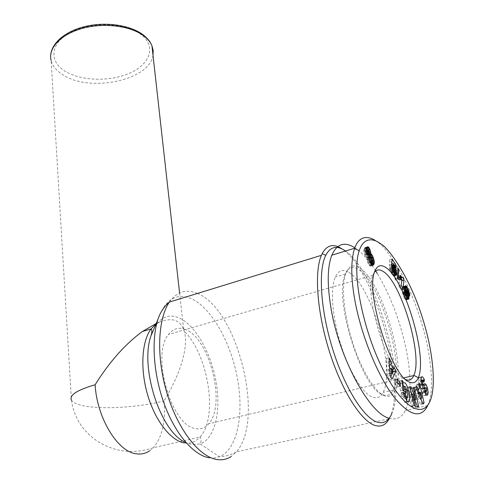 <?xml version="1.0" encoding="UTF-8"?>
<svg xmlns="http://www.w3.org/2000/svg" width="484" height="484" viewBox="0 0 484 484"><rect width="100%" height="100%" fill="white"/><g stroke="black" fill="none" stroke-linecap="round" stroke-linejoin="round"><path stroke-width="0.36" stroke-dasharray="2.42 1.81" d="M197.369 293.467C236.978 308.423 265.583 419.192 236.367 451.832L389.257 418.708L390.013 417.184C406.911 382.299 373.315 267.858 341.946 248.879M149.58 450.876L153.277 447.742C162.255 437.264 165.831 421.655 164.003 400.921C180.544 374.078 189.008 345.8 184.156 331.129L183.696 329.828C182.075 325.272 179.274 322.12 175.287 320.366C170.495 319.101 165.177 319.73 159.339 322.247L156.211 323.487M405.743 379.553L405.604 379.492C388.446 374.779 363.399 294.199 372.934 275.245L374.549 272.171M184.634 329.241C209.052 336.386 226.778 404.231 208.719 423.76C205.18 427.916 200.866 429.532 195.79 428.612C171.439 426.446 150.796 354.221 168.523 334.48C172.939 328.775 178.312 327.027 184.634 329.241M383.122 394.811C387.303 396.281 390.558 394.89 392.893 390.63L393.196 390.043C405.55 367.326 380.636 282.021 358.686 269.588C352.83 265.867 348.395 267.362 345.382 274.071L345.11 274.767C333.373 298.253 362.31 390.382 383.122 394.811M348.958 272.456C371.325 284.677 395.985 369.637 383.086 392.373C380.642 397.08 377.187 398.689 372.716 397.195C362.843 393.794 349.176 371.621 340.663 344.082C332.121 316.554 330.173 288.518 335.297 277.042C338.443 270.32 342.999 268.789 348.958 272.456M384.701 395.888C374.955 392.397 361.258 370.006 352.455 342.031C343.622 314.074 341.153 285.366 345.842 273.212C348.879 265.783 353.483 264.046 359.666 267.997C382.263 280.895 407.812 369.328 394.629 391.586C392.264 395.948 388.961 397.382 384.701 395.888M423.155 387.805L420.56 388.398L422.102 389.481L423.319 388.277L424.153 389.747L424.123 391.992L422.853 390.842L422.308 392.639L422.877 394.043C423.663 395.664 424.347 396.16 424.928 395.525L425.575 393.667M421.758 380.267C420.711 377.847 419.791 376.915 418.999 377.466L418.388 380.412L419.217 385.173L420.56 388.398M421.57 376.867L418.999 377.466M425.581 391.659L424.746 387.95M426.688 395.125L424.928 395.525M425.127 392.609L422.532 393.189M407.994 396.559L405.265 397.17L405.048 398.211L404.031 398.38L402.367 394.43L400.746 392.954L401.466 396.311L404.388 401.98L404.836 402.385L406.487 402.059L406.778 400.982M402.289 383.401L400.589 383.661L400.244 381.985L399.149 380.962L400.474 390.933L403.456 393.649L402.984 390.116L401.478 388.737L401.659 387.176L402.555 387.115L404.509 391.459L405.265 397.17M407.226 390.836L404.509 391.459M402.761 386.916L401.659 387.176M402.271 383.274L400.589 383.661M403.523 392.566L400.776 393.189M429.641 402.071L427.699 405.598C433.095 393.05 432.775 372.075 426.749 342.672C421.534 319.15 413.384 296.607 402.313 275.057C391.12 255.861 382.759 244.813 377.217 241.915L376.056 241.086M389.075 418.212C396.245 420.293 401.659 417.722 405.32 410.499L408.23 402.156M408.345 401.641C411.182 387.442 410.359 369.522 405.87 347.881C399.784 319.954 390.231 295.119 377.211 273.375M345.479 251.027C375.717 270.592 407.776 380.866 391.598 414.195L390.013 417.184M368.354 254.403L367.392 250.337M369.655 253.326L368.3 253.737M369.467 252.352L368.136 252.751M369.449 252.291L368.124 252.69M369.05 251.19L367.828 251.559M368.312 250.186L367.441 250.446M366.473 248.57L365.214 247.56L364.089 248.631L363.793 251.117L364.531 254.348L366.636 257.657L367.235 261.421L368.911 265.05L370.32 266.103L371.555 264.337M366.842 247.53L365.831 247.832M367.078 247.173L365.553 247.639M367.41 246.888L365.214 247.56M367.465 246.852L364.888 247.639M367.15 247.076L364.567 247.862M366.896 247.415L364.313 248.207M366.678 247.844L364.089 248.631M366.497 248.419L363.907 249.206M366.388 249.048L363.793 249.841M366.352 249.732L363.756 250.524M366.388 250.331L363.793 251.117M366.533 251.39L363.932 252.176M366.781 252.473L364.18 253.259M367.132 253.562L364.531 254.348M367.332 254.094L364.73 254.88M367.798 255.116L365.196 255.897M368.288 255.939L365.686 256.72M368.312 255.982L365.716 256.762M368.76 256.502L366.158 257.282M369.231 256.877L366.636 257.657M369.225 257.173L366.624 257.948M369.262 258.093L366.66 258.867M369.419 259.097L366.818 259.872M369.516 259.515L366.914 260.289M369.843 260.646L367.235 261.421M370.272 261.832L367.671 262.606M370.55 262.491L367.949 263.26M371.028 263.478L368.427 264.246M371.512 264.282L368.911 265.05M371.815 264.688L369.213 265.456M372.263 265.129L369.667 265.897M372.686 265.329L370.091 266.091M372.916 265.341L370.32 266.103M372.734 265.329L370.605 265.958M372.456 265.22L370.901 265.68M372.142 265.008L371.161 265.299M371.827 264.694L371.391 264.827M371.67 262.05L370.139 256.877M372.68 261.051L371.579 261.378M372.619 260.338L371.446 260.688M372.329 259.224L371.155 259.575M371.912 258.105L370.78 258.438M371.585 257.44L370.526 257.76M365.432 250.996L365.94 251.057L366.612 252.255L366.963 254.82L365.977 254.009L365.353 252.013L365.432 250.996L366.436 250.694M366.43 250.627L365.547 250.893M368.524 250.27L365.94 251.057M368.723 250.537L366.14 251.317M369.189 251.474L366.612 252.255M369.359 251.916L366.775 252.696M369.631 253.011L367.047 253.785M369.655 253.338L367.072 254.112M367.58 254.638L366.963 254.82M367.562 254.608L366.6 254.893M367.495 254.457L366.449 254.778M367.162 253.652L365.977 254.009M367.023 253.223L365.795 253.592M366.69 252.091L365.438 252.466M366.588 251.638L365.353 252.013M366.461 250.875L365.353 251.208M370.03 262.467L369.449 262.322L368.59 260.779L368.04 257.506L368.626 257.645L369.498 259.243L370.03 262.467L372.613 261.699M370.514 262.388L369.873 262.582M370.363 262.05L369.449 262.322M370.133 261.451L369.062 261.771M369.776 260.428L368.59 260.779M369.492 259.394L368.233 259.769M369.298 258.317L367.991 258.71M369.244 257.748L367.937 258.141M369.225 257.155L368.04 257.506M370.95 256.653L368.366 257.428M371.204 256.877L368.626 257.645M371.664 257.567L369.08 258.335M372.075 258.474L369.498 259.243M372.462 259.612L369.879 260.38M372.65 260.495L370.066 261.263M372.698 261.402L370.115 262.171M401.611 280.781L400.268 277.985L399.367 277.798L397.939 276.007L397.66 277.877L399.554 280.242L398.749 285.772L400.413 289.22L401.823 280.72M400.25 277.998L402.676 277.308L400.268 277.985M400.589 277.913L399.996 278.082M400.498 277.774L399.699 278.004M400.322 277.52L399.367 277.798M400.171 277.29L399.131 277.58M400.159 276.794L398.786 277.181M400.256 276.128L398.386 276.66M400.371 275.311L397.939 276.007M400.099 277.181L397.66 277.877M400.359 277.58L397.921 278.276M400.77 278.173L398.332 278.863M401.115 278.633L398.677 279.328M401.242 278.79L398.804 279.48M401.605 279.189L399.173 279.879M401.986 279.552L399.554 280.242M401.2 285.082L398.749 285.772M402.863 288.537L400.413 289.22M395.676 280.103L396.444 270.241L395.597 268.965L394.829 278.838L395.676 280.103L398.138 279.407M397.909 269.824L396.444 270.241M398.023 268.263L395.597 268.965M397.291 278.137L394.829 278.838M404.497 287.502L403.456 286.449L402.519 286.976L401.92 289.22L402.125 291.81L403.523 296.281L405.066 299.306L406.257 299.832L406.475 296.789M404.642 286.964L404.207 287.091M404.878 286.431L403.868 286.716M404.975 286.256L403.729 286.607M405.211 285.959L403.456 286.449M405.628 285.735L403.208 286.413M405.392 285.814L402.966 286.492M405.162 285.996L402.736 286.679M404.951 286.292L402.519 286.976M404.745 286.697L402.313 287.375M404.642 286.976L402.204 287.659M404.503 287.472L402.065 288.149M404.406 287.98L401.968 288.658M404.364 288.537L401.92 289.22M404.352 289.111L401.914 289.795M404.364 289.426L401.92 290.104M404.691 291.646L404.031 290.799L404.442 290.273L401.998 290.951M404.576 291.126L402.125 291.81M404.769 292.009L402.319 292.687M404.945 292.675L402.494 293.352M405.229 293.588L402.779 294.266M405.568 294.556L403.118 295.234M405.973 295.603L403.523 296.281M406.082 295.869L403.632 296.541M406.481 296.807L404.031 297.478M406.863 297.587L404.418 298.259M407.219 298.211L404.769 298.882M407.516 298.64L405.066 299.306M407.873 299.045L405.429 299.711M408.212 299.269L405.767 299.941M408.466 299.293L406.022 299.965M408.278 299.275L406.257 299.832M407.958 299.1L406.433 299.517M407.915 299.07L406.457 299.469M407.589 298.719L406.578 298.997M407.238 298.235L406.62 298.404M406.288 295.845L404.745 291.737M407.534 294.726L406.106 295.119M407.437 293.752L405.822 294.199M407.183 292.796L405.477 293.268M406.832 291.991L405.132 292.463M406.221 291.35L404.763 291.755M404.503 290.672L404.031 290.799M404.491 290.582L404.098 290.69M404.564 290.182L405.489 291.259L405.767 293.147L407.346 296.68L407.08 293.951L405.701 289.868M407.165 289.493L404.739 290.17M407.189 289.505L404.769 290.182M405.87 290.279L405.114 290.503M407.891 290.533L405.465 291.205M407.909 290.588L405.489 291.259M408.181 291.519L405.755 292.191M408.212 291.785L405.786 292.451M408.194 292.475L405.767 293.147M409.766 296.014L407.346 296.68M409.682 295.827L407.353 296.468M409.397 295.192L407.346 295.754M409.089 294.49L407.268 294.992M409.028 294.357L407.25 294.847M408.653 293.516L407.08 293.951M408.242 292.584L406.832 292.977M408.206 291.81L406.602 292.251M407.988 290.86L406.276 291.332M403.892 295.186L403.438 293.479L403.747 292.009L404.654 293.183L405.084 294.817L404.975 296.008L404.267 295.924L403.892 295.186L405.628 294.708M405.374 294.006L403.65 294.484M405.072 293.098L403.444 293.546M405.054 293.032L403.438 293.479M404.866 292.39L403.414 292.79M404.751 291.937L403.523 292.276M404.745 291.919L403.529 292.257M404.709 291.743L403.747 292.009M406.463 291.441L404.025 292.112M406.717 291.761L404.285 292.433M407.086 292.511L404.654 293.183M407.31 293.147L404.872 293.818M407.504 294.06L405.072 294.732M407.522 294.145L405.084 294.817M407.534 294.78L405.096 295.452M407.419 295.319L404.981 295.99L407.413 295.337M406.094 295.899L404.757 296.268M406.04 295.766L404.485 296.196M405.919 295.47L404.267 295.924M394.69 265.48L393.553 265.813L392.312 263.943M391.871 263.278L389.559 259.799L389.366 265.256L390.842 267.827L391.949 268.814L392.512 270.629L392.476 272.77L391.707 272.068L390.981 269.54L389.275 267.313L389.668 269.177L391.205 273.073L393.087 275.723L393.704 276.013L394.133 275.565L394.242 273.309M392.004 259.079L389.559 259.799M391.828 264.536L389.366 265.256M393.298 267.114L390.842 267.827M393.292 267.101L390.909 267.797M393.637 267.065L391.181 267.779M393.722 267.126L391.266 267.84M394.097 267.549L391.641 268.257M394.406 268.1L391.949 268.814M394.744 268.965L392.288 269.673M394.781 269.086L392.324 269.794M394.968 269.921L392.512 270.629M395.071 270.865L392.615 271.572M395.077 270.986L392.621 271.693M395.065 271.706L392.603 272.419M393.71 272.413L392.476 272.77M393.692 272.383L392.276 272.794M393.474 271.966L391.913 272.419M393.298 271.609L391.707 272.068M392.905 270.725L391.344 271.173M392.651 270.066L391.157 270.502M392.336 269.146L390.981 269.54M391.744 266.593L389.275 267.313M391.925 267.555L389.457 268.269M392.143 268.457L389.668 269.177M392.355 269.201L389.88 269.915M392.687 270.187L390.219 270.901M392.699 270.211L390.225 270.925M393.05 271.088L390.582 271.802M393.468 271.954L390.999 272.667M393.68 272.359L391.205 273.073M394.073 273.036L391.598 273.75M394.291 273.799L392.046 274.446M394.769 274.107L392.3 274.815M395.186 274.64L392.724 275.348M395.549 275.015L393.087 275.723M395.864 275.233L393.395 275.94M396.166 275.305L393.704 276.013M396.057 275.281L393.946 275.886M395.694 275.118L394.133 275.565M395.331 274.791L394.248 275.106M394.95 274.337L394.303 274.519M394.097 272.304L392.845 268.457L390.957 265.867L390.999 264.331L393.704 268.39L393.553 265.813M394.998 271.887L394.073 272.153M395.071 270.883L393.849 271.234M394.956 269.872L393.565 270.278M394.932 269.763L393.528 270.169M394.696 268.85L393.202 269.279M394.357 268.015L392.845 268.457M393.873 267.295L392.457 267.706M393.069 266.714L392.034 267.017M392.941 266.49L391.889 266.799M392.651 265.982L391.495 266.321M392.542 265.789L391.32 266.146M392.355 265.456L390.957 265.867M391.84 264.082L390.999 264.331M396.148 267.682L393.704 268.39M375.705 270.973C368.705 260.077 361.742 252.346 354.82 247.772M403.807 394.103L402.367 394.43M403.493 392.33L400.746 392.954M404.219 395.688L401.466 396.311M407.135 401.369L404.388 401.98M406.863 397.848L404.213 386.583M402.035 381.561L400.244 381.985M401.871 380.327L399.149 380.962M403.22 390.304L400.474 390.933M406.191 393.032L403.456 393.649M402.96 388.398L401.478 388.737M423.337 384.968L422.962 384.526M424.153 384.242L422.096 384.326L420.85 385.53L420.1 384.405L420.015 381.386L421.171 381.979L421.425 382.608L421.945 380.938M423.996 382.009L421.425 382.608M423.197 380.539L422.653 380.666M420.977 379.807L418.388 380.412M421.812 384.574L419.217 385.173M425.442 390.255L422.853 390.842M424.904 392.052L422.308 392.639M412.628 406.53L409.99 394.69L414.679 406.983L416.028 407.286L411.824 388.531L410.553 388.186L413.239 400.189L408.435 387.605L407.111 387.242L411.339 406.239L412.628 406.53L415.332 405.931M411.527 394.345L409.99 394.69M417.371 406.397L414.679 406.983M418.708 406.699L416.028 407.286M413.354 388.18L411.824 388.531M413.221 387.575L410.553 388.186M414.867 399.826L413.239 400.189M409.942 387.26L408.435 387.605M409.803 386.625L407.111 387.242M414.05 405.64L411.339 406.239M397.6 387.012L397.443 383.703L394.412 379.571L394.563 382.88L397.6 387.012L400.353 386.377M398.253 383.516L397.443 383.703M397.164 378.924L394.412 379.571M397.322 382.239L394.563 382.88M392.113 369.534L391.417 368.215L390.691 369.873L389.983 368.53M394.157 367.556L391.417 368.215M391.979 369.564L390.691 369.873M389.687 367.973L388.307 365.378L388.12 361.978L386.226 358.396L387.424 376.304L389.287 379.795L390.794 376.727M389.487 365.093L388.307 365.378M389.251 361.705L388.12 361.978M388.973 357.718L386.226 358.396M390.213 375.638L387.424 376.304M392.076 379.141L389.287 379.795M388.507 368.887L389.941 371.591L388.803 374.199L388.507 368.887L389.729 368.59M392.699 370.932L389.941 371.591M390.092 373.89L388.803 374.199M419.628 383.54L417.02 384.139L416.028 385.191L416.924 388.967L415.647 390.346L414.244 387.085L413.209 388.18L420.469 404.594L421.437 403.468L418.95 392.603M418.648 384.592L416.028 385.191M419.543 388.368L416.924 388.967M416.954 390.05L415.647 390.346M416.881 386.48L414.244 387.085M415.859 387.575L413.209 388.18M423.113 404.013L420.469 404.594M422.744 403.178L421.437 403.468M418.297 389.729L417.02 384.139M417.081 393.692L417.843 392.851L419.235 398.707L417.081 393.692L418.424 393.389M418.158 392.784L417.843 392.851M420.632 398.392L419.235 398.707M153.011 55.333C149.641 80.598 88.663 93.007 62.164 74.355C56.223 70.452 52.532 65.83 51.104 60.482L71.402 400.032C72.854 402.513 76.95 404.43 83.684 405.792C102.505 409.7 139.12 407.353 164.003 400.921M209.324 457.779L214.569 457.931L219.476 456.733C224.128 456.66 228.974 455.468 234.014 453.163L236.367 451.832L231.116 456.539M154.65 327.154C160.724 317.262 168.48 314.025 177.93 317.45C194.344 323.717 210.455 351.154 215.882 380.606C221.406 410.009 215.283 438.54 200.225 443.967L219.476 456.733C237.668 449.321 244.275 413.524 237.221 377.26C230.251 340.924 210.764 306.923 190.744 298.416C175.952 292.638 164.953 299.79 157.748 319.864M169.382 302.083C176.963 291.652 186.243 288.76 197.224 293.407M184.392 442.951C190.508 443.889 195.724 441.916 200.043 437.034C200.939 438.201 201.217 440.035 200.884 442.539L200.225 443.967L191.9 444.596L186.044 442.691M71.402 400.032C73.937 417.547 82.77 431.389 97.901 441.559C115.452 452.207 133.911 454.27 153.277 447.742L200.043 437.034C218.544 417.238 208.211 354.355 184.156 331.129M141.612 34.987C127.074 23.038 93.303 21.175 72.122 31.635C50.729 41.926 48.267 60.464 64.354 70.725C80.169 81.143 109.765 82.044 129.718 73.126C149.852 64.366 156.483 46.779 141.612 34.987M426.755 389.311L424.184 389.898M404.557 396.662L403.118 396.989M380.944 244.027L377.217 241.915M407.582 401.774L404.836 402.385M403.813 394.121L402.367 394.448M426.313 388.011L424.879 388.337M424.674 383.733L422.096 384.326M422.048 385.258L420.85 385.53M421.661 384.048L420.1 384.405M423.742 381.386L421.171 381.979M423.373 388.144L420.777 388.737M424.25 388.991L422.102 389.481M425.242 390.915L423.083 391.405M159.339 322.247L155.963 324.074M179.576 292.971L183.696 329.828M403.983 377.853L208.719 423.76M373.007 275.039L374.943 271.052M393.196 390.043L383.086 392.373M345.11 274.767L345.842 273.212M426.289 394.793L425.254 395.023M407.782 397.594L406.82 397.812M427.699 405.598L405.32 410.499M407.619 401.805L406.487 402.059M421.086 381.138L420.015 381.386M421.376 377.224L418.799 377.829M426.7 391.405L426.095 391.544M424.982 391.792L424.123 391.992M392.893 390.63L394.629 391.586M345.382 274.071L335.297 277.042M372.934 275.245L168.523 334.48"/><path stroke-width="0.73" d="M341.946 248.879C333.543 243.289 326.942 244.892 322.156 253.683L321.4 255.322C314.189 271.766 316.953 312.035 329.416 351.505C341.825 390.999 361.572 421.812 375.39 425.563C381.319 427.148 385.942 424.861 389.257 418.708M374.549 272.171C376.806 269.346 379.734 269.158 383.346 271.597C401.139 282.166 423.101 355.794 413.862 375.36L413.784 375.548C411.993 379.619 409.313 380.95 405.743 379.553M409.658 382.172C391.489 377.296 364.646 290.6 374.943 271.052C377.314 265.377 380.95 264.21 385.839 267.549C404.576 278.978 427.838 356.75 418.303 377.701C416.434 382.263 413.548 383.758 409.658 382.172M428.177 392.778L427.511 394.944C426.942 395.579 426.259 395.083 425.472 393.456L424.904 392.052L425.442 390.255L426.7 391.405L426.725 389.166L425.896 387.69L424.686 388.888L423.155 387.805L421.812 384.574L420.977 379.807L421.57 376.867C422.363 376.316 423.276 377.248 424.317 379.674L423.996 382.009L423.742 381.386L422.592 380.787L422.683 383.812L423.433 384.937L424.674 383.733L425.521 383.927L426.301 384.998L427.475 387.841L428.177 392.778L425.599 393.359L425.581 391.659M427.511 394.944L426.688 395.125M404.382 386.547L404.213 388.108L405.707 389.493L406.191 393.032L403.22 390.304L401.871 380.327L402.96 381.35L403.311 383.032L404.981 382.759C407.728 384.986 410.795 398.417 409.222 401.448L407.582 401.774L407.135 401.369L404.219 395.688L403.729 393.728L403.493 392.33L405.108 393.807L406.766 397.763L407.782 397.594L407.226 390.836L405.271 386.486L402.761 386.916M403.311 383.032L402.271 383.274M376.056 241.086C370.569 237.045 359.902 233.427 354.657 248.225L354.518 248.619C350.658 261.154 350.888 279.002 355.208 302.155C362.468 340.052 379.922 379.438 394.563 397.739C409.924 415.968 420.917 418.696 427.547 405.925M354.82 247.772C344.584 241.274 336.912 243.754 331.812 255.213C327.299 266.968 327.063 284.858 331.11 308.877C339.453 358.747 369.691 413.862 389.075 418.212M408.23 402.156L408.345 401.641M391.598 414.195C388.386 421.213 383.679 423.875 377.478 422.187C363.901 418.388 344.414 387.381 332.429 348.292C320.384 309.228 318.182 270.163 325.744 255.316C330.318 246.743 336.664 245.152 344.789 250.555L345.479 251.027M371.531 254.263L373.352 257.676L374.283 261.602L373.975 264.058L372.916 265.341L371.815 264.688L370.55 262.491L369.516 259.515L369.231 256.877L367.798 255.116L366.533 251.39L366.497 248.419L367.465 246.852L368.887 247.548L370.012 249.671L370.962 253.973L371.531 254.263L368.953 255.038L368.354 254.403M371.101 254.009L368.524 254.784M370.962 253.973L368.385 254.747M370.871 252.957L369.655 253.326M370.708 251.976L369.467 252.352M370.696 251.916L369.449 252.291M370.399 250.785L369.05 251.19M370.012 249.671L368.312 250.186M367.392 250.337L366.473 248.57M369.794 249.169L367.229 249.95M369.346 248.262L366.775 249.042M368.887 247.548L366.545 248.262M368.409 247.052L366.842 247.53M368.13 246.852L367.078 247.173M367.792 246.773L367.41 246.888M373.2 265.196L372.734 265.329M373.491 264.917L372.456 265.22M373.751 264.536L372.142 265.008M373.975 264.058L371.827 264.694M371.555 264.337L371.67 262.05M374.156 263.514L371.573 264.276M374.271 262.957L371.694 263.719M374.301 262.491L371.724 263.254M374.283 261.602L371.706 262.364M374.15 260.61L372.68 261.051M374.017 259.926L372.619 260.338M373.727 258.807L372.329 259.224M373.352 257.676L371.912 258.105M373.091 256.992L371.585 257.44M370.139 256.877L368.953 255.038M372.619 255.909L370.048 256.677M372.148 255.044L369.576 255.818M371.966 254.778L369.395 255.546M368.015 250.216L368.385 252.811L369.038 253.997L369.552 254.046L369.359 251.916L368.524 250.27L366.436 250.694M368.136 250.113L366.43 250.627M369.552 254.046L367.58 254.638M369.189 254.118L367.562 254.608M369.038 253.997L367.495 254.457M368.566 253.229L367.162 253.652M368.385 252.811L367.023 253.223M368.028 251.686L366.69 252.091M367.943 251.226L366.588 251.638M367.943 250.422L366.461 250.875M372.462 261.814L372.65 260.495L372.075 258.474L371.204 256.877L370.629 256.732L371.18 260.011L372.462 261.814L370.514 262.388M372.039 261.554L370.363 262.05M371.651 261.003L370.133 261.451M371.18 260.011L369.776 260.428M370.823 258.994L369.492 259.394M370.581 257.936L369.298 258.317M370.526 257.367L369.244 257.748M370.629 256.732L369.225 257.155M404.031 280.097L402.863 288.537L401.2 285.082L401.986 279.552L400.099 277.181L400.371 275.311L401.793 277.102L402.688 277.296L404.031 280.097L401.823 280.72M402.416 277.392L400.589 277.913M402.125 277.314L400.498 277.774M401.793 277.102L400.322 277.52M401.563 276.89L400.171 277.29M401.218 276.491L400.159 276.794M400.819 275.971L400.256 276.128M398.87 269.546L398.138 279.407L397.291 278.137L398.023 268.263L398.87 269.546L397.909 269.824M408.115 289.19L409.494 293.286L409.766 296.014L407.54 289.831L406.983 289.511L406.463 290.128L407.558 291.791L408.768 295.373L409.01 298.332L408.212 299.269L406.863 297.587L405.568 294.556L404.352 289.111L404.745 286.697L405.628 285.735L406.627 286.413L408.115 289.19L405.701 289.862L404.497 287.502M407.728 288.307L405.308 288.978M407.346 287.544L404.926 288.216M406.977 286.909L404.564 287.587M406.627 286.413L404.642 286.964M406.288 286.038L404.878 286.431M406.149 285.929L404.975 286.256M405.882 285.772L405.211 285.959M408.696 299.16L408.278 299.275M408.877 298.852L407.958 299.1M408.895 298.803L407.915 299.07M409.01 298.332L407.589 298.719M409.053 297.739L407.238 298.235M409.022 297.025L406.881 297.612M408.926 296.22L406.518 296.88M406.475 296.789L406.288 295.845M408.768 295.373L406.336 296.045M408.538 294.453L407.534 294.726M408.254 293.528L407.437 293.752M407.903 292.596L407.183 292.796M407.558 291.791L406.832 291.991M407.189 291.084L406.221 291.35M406.85 290.575L404.594 291.199M406.463 290.128L404.503 290.672M406.53 290.013L404.491 290.582M406.772 289.674L404.449 290.321M404.442 290.273L406.983 289.511M409.766 295.089L409.397 295.192M409.688 294.326L409.089 294.49M409.67 294.181L409.028 294.357M409.494 293.286L408.653 293.516M409.246 292.306L408.242 292.584M409.022 291.58L408.206 291.81M408.696 290.66L407.988 290.86M408.284 289.607L407.522 289.819M406.336 294.514L407.195 295.597L407.522 294.145L407.086 292.511L406.185 291.338L405.882 292.802L406.336 294.514L405.628 294.708M406.094 293.806L405.374 294.006M405.888 292.868L405.072 293.098M405.882 292.802L405.054 293.032M405.852 292.118L404.866 292.39M405.961 291.598L404.751 291.937M405.967 291.58L404.745 291.919M406.185 291.338L404.709 291.743M407.195 295.597L406.094 295.899M406.929 295.524L406.04 295.766M406.711 295.252L405.919 295.47M392.312 263.943L391.871 263.278M395.985 265.105L396.148 267.682L393.45 263.611L393.407 265.147L394.902 266.999L396.299 270.532L396.759 273.817L396.166 275.305L395.186 274.64L393.468 271.954L391.744 266.593L393.444 268.826L394.375 271.706L394.738 272.081L395.065 271.706L394.406 268.1L393.298 267.114L391.828 264.536L392.004 259.079L395.985 265.105L394.69 265.48M394.932 272.062L393.71 272.413M394.738 272.081L393.692 272.383M394.375 271.706L393.474 271.966M394.17 271.355L393.298 271.609M393.807 270.459L392.905 270.725M393.619 269.788L392.651 270.066M393.444 268.826L392.336 269.146M396.408 275.184L396.057 275.281M396.59 274.864L395.694 275.118M396.705 274.398L395.331 274.791M396.759 273.817L394.95 274.337M396.741 273.097L394.514 273.732M394.242 273.309L394.097 272.304M396.662 272.317L394.212 273.018M396.517 271.445L394.998 271.887M396.299 270.532L395.071 270.883M396.015 269.57L394.956 269.872M395.979 269.461L394.932 269.763M395.652 268.572L394.696 268.85M395.289 267.749L394.357 268.015M394.902 266.999L393.873 267.295M394.478 266.303L393.069 266.714M394.333 266.085L392.941 266.49M393.946 265.607L392.651 265.982M393.77 265.432L392.542 265.789M393.407 265.147L392.355 265.456M393.45 263.611L391.84 264.082M380.944 244.027C375.487 239.659 364.525 235.018 359.225 250.658C350.894 274.7 364.845 335.963 384.641 372.698C404.025 408.811 422.181 417.638 429.641 402.071C436.489 388.174 433.664 352.207 421.879 316.088C409.779 277.471 388.222 247.348 380.944 244.027M377.211 273.375L375.705 270.973M418.648 384.592L419.628 383.54L424.069 402.888L423.113 404.013L415.859 387.575L416.881 386.48L418.279 389.747L419.543 388.368L418.648 384.592M394.157 367.556L396.003 371.053L392.076 379.141L390.213 375.638L388.973 357.718L390.866 361.306L391.06 364.706L393.444 369.213L394.157 367.556M400.189 383.062L400.353 386.377L397.322 382.239L397.164 378.924L400.189 383.062L398.253 383.516M412.677 394.085L415.332 405.931L414.05 405.64L409.803 386.625L411.116 386.988L415.919 399.59L413.221 387.575L414.479 387.92L418.708 406.699L417.371 406.397L412.677 394.085L411.527 394.345M405.108 393.807L403.807 394.103M406.778 400.982L406.863 397.848M404.213 386.583L402.289 383.401M402.96 381.35L402.035 381.561M405.707 389.493L403.184 390.068M404.213 388.108L402.96 388.398M425.575 393.667L425.599 393.359M426.301 384.998L423.736 385.585L423.337 384.968M424.746 387.95L423.736 385.585M421.945 380.938L421.758 380.267M424.541 380.23L423.197 380.539M422.653 380.666L421.981 380.823M414.479 387.92L413.354 388.18M415.919 399.59L414.867 399.826M411.116 386.988L409.942 387.26M396.003 371.053L393.262 371.706L392.113 369.534M393.444 369.213L391.979 369.564M389.983 368.53L389.687 367.973M391.06 364.706L389.487 365.093M390.866 361.306L389.251 361.705M390.794 376.727L393.262 371.706M391.266 368.221L391.574 373.539L392.699 370.932L391.266 368.221L389.729 368.59M391.574 373.539L390.092 373.89M418.279 389.747L416.954 390.05M424.069 402.888L422.744 403.178M418.95 392.603L418.297 389.729M419.719 393.099L421.873 398.12L420.475 392.258L419.719 393.099L418.424 393.389M420.475 392.258L418.158 392.784M421.873 398.12L420.632 398.392M156.211 323.487L142.453 331.473C125.235 344.051 109.457 361.82 95.118 384.78C96.951 418.158 117.927 452.231 136.573 453.835C141.334 454.476 145.672 453.49 149.58 450.876M95.118 384.78C77.21 389.977 69.303 395.065 71.402 400.032M231.116 456.539C226.948 459.292 222.283 460.296 217.122 459.546C199.456 457.126 177.882 429.647 167.01 393.31C156.066 357.004 157.76 318.805 169.382 302.083L321.4 255.322M186.044 442.691C160.755 432.89 139.446 367.332 151.069 335.587L157.748 319.864C151.117 341.008 153.603 375.602 164.711 405.187C175.813 434.789 194.048 455.547 209.324 457.779M179.576 292.971L151.94 45.726C150.482 42.108 147.941 38.793 144.317 35.774C131.473 24.999 104.949 21.114 83.073 27.025C61.147 32.864 47.855 47.359 51.104 60.482C47.843 48.079 61.111 33.959 83.157 28.181C105.155 22.331 131.763 26.13 144.48 36.403C148.019 39.24 150.506 42.344 151.94 45.726L153.192 50.493L153.011 55.333M405.858 396.366L404.557 396.662M405.108 393.825L403.813 394.121M427.445 387.751L426.313 388.011M425.521 383.927L424.153 384.242M423.319 384.961L422.048 385.258M422.683 383.812L421.661 384.048M424.341 379.734L421.782 380.327M424.686 388.888L424.25 388.991M425.896 387.69L423.446 388.247M425.666 390.818L425.242 390.915M155.963 324.074L151.069 328.92C151.891 329.949 152.055 331.546 151.553 333.718L151.069 335.587L154.65 327.154M142.453 331.473L151.069 328.92C141.848 341.093 139.979 368.56 147.547 394.587C155.068 420.632 170.816 440.767 184.392 442.951M157.748 319.864C159.75 313.632 162.902 308.338 167.21 303.988L169.382 302.083M413.784 375.548L403.983 377.853M427.832 394.442L426.289 394.793M406.82 397.812L405.168 398.181M325.744 255.316L322.156 253.683M354.518 248.619L359.225 250.658M331.812 255.213L354.657 248.219M409.222 401.448L407.619 401.805M422.592 380.787L421.086 381.138M426.095 391.544L424.982 391.792M413.862 375.36L418.303 377.701"/></g></svg>
